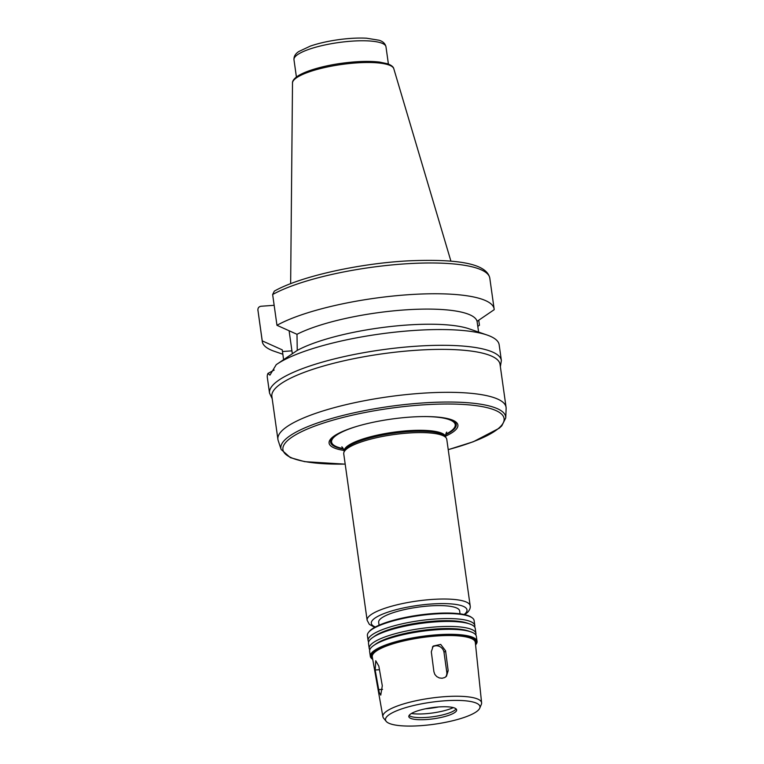 <?xml version="1.0" encoding="UTF-8"?>
<svg xmlns="http://www.w3.org/2000/svg" width="764" height="764" viewBox="0 0 764 764"><rect width="100%" height="100%" fill="white"/><g stroke="black" fill="none" stroke-linecap="round" stroke-linejoin="round"><path stroke-width="1.15" d="M375.172 670.009L375.745 660.717L378.839 666.141L382.296 685.776L380.749 695.144L379.183 692.26L375.172 670.009L379.46 669.703M445.698 676.933A7.43 6.943 43.4 0 0 446.778 672.129L444.018 652.446A7.43 6.943 43.4 0 0 439.548 646.487A7.43 6.943 43.4 0 0 432.395 647.051M431.316 651.816L433.178 646.067L440.704 644.424L445.574 650.794L448.162 670.668L446.462 676.255L444.743 677.534L442.108 678.26L439.3 677.926L436.741 676.589L434.84 674.421L433.904 671.728L431.316 651.816M272.643 294.522A117.064 27.246 172 0 1 401.281 264.134A117.064 27.246 172 0 1 489.81 278.201C486.706 262.663 454.102 258.929 408.893 260.83C359.166 263.332 299.985 276.53 274.333 291.113L272.643 294.522L276.969 325.302L296.986 334.298L297.263 350.399L276.224 364.676L269.921 375.162L267.916 373.443L274.161 370.043M283.587 359.586L282.25 349.864L262.233 340.868L257.869 309.707L262.291 341.565A117.064 27.246 172 0 0 274.286 351.287L282.861 354.248M289.107 330.764L291.924 350.848A29.92 8.156 -94.1 0 0 292.364 353.665M257.965 310.786A117.064 27.246 172 0 1 257.907 310.088C257.84 307.873 258.91 306.593 261.097 306.249L274.161 305.304M500.363 366.663L501.375 360.522L499.159 344.774A117.064 27.246 172 0 0 487.165 335.052A117.064 27.246 172 0 0 379.517 334.078A117.064 27.246 172 0 0 276.224 364.676M267.916 373.443A117.064 27.246 172 0 0 267.314 377.359L269.53 393.107L272.194 398.732M262.233 340.868A117.064 27.246 172 0 0 262.291 341.565M478.741 320.212L479.448 325.244L477.786 326.39M478.617 332.101L477.07 321.348L494.193 309.678A117.064 27.246 172 0 0 494.136 308.981A117.064 27.246 172 0 0 405.608 294.914A117.064 27.246 172 0 0 276.969 325.302M477.07 321.348A98.48 22.92 172 0 0 403.927 309.974A98.48 22.92 172 0 0 296.986 334.298M487.165 335.052L469.211 328.854A98.48 22.92 172 0 0 384.865 327.202A98.48 22.92 172 0 0 297.263 350.399M448.229 449.671L473.336 441.735L499.226 428.222L501.776 425.854L505.749 417.918L506.131 408.444A115.202 26.816 172 0 0 506.074 407.308L500.038 364.361A115.202 26.816 172 0 0 382.22 353.837A115.202 26.816 172 0 0 271.869 396.421L277.915 439.367A115.202 26.816 172 0 0 278.172 440.475L281.142 449.48L290.368 457.636L304.616 461.647L345.194 464.159M506.074 407.308A115.202 26.816 172 0 0 388.265 396.783A115.202 26.816 172 0 0 277.915 439.367M445.622 436.139A65.035 15.137 172 0 0 455.907 429.588A65.035 15.137 172 0 0 447.694 418.615A65.035 15.137 172 0 0 337.144 434.153A65.035 15.137 172 0 0 343.962 450.426M445.718 434.678A63.441 14.764 172 0 0 454.284 428.976A63.441 14.764 172 0 0 446.959 418.452M337.803 433.79A63.441 14.764 172 0 0 343.475 449.041M464.808 614.676L467.711 612.241C469.745 609.901 470.567 607.743 470.175 605.785L446.778 439.357A52.028 12.109 172 0 0 446.272 438.068L445.326 436.655A51.284 11.938 172 0 0 393.384 433.245A51.284 11.938 172 0 0 344.392 450.836L343.876 452.46A52.028 12.109 172 0 0 343.743 453.845L367.131 620.263L369.346 624.369L374.732 627.339M446.272 438.068A52.028 12.109 172 0 0 393.575 434.611A52.028 12.109 172 0 0 343.876 452.46M460.043 613.826L459.632 610.913A40.874 9.512 172 0 0 417.832 607.179A40.874 9.512 172 0 0 378.677 622.297L379.078 625.2M474.673 627.053A53.881 12.539 172 0 0 474.826 625.573L474.119 620.559A53.881 12.539 172 0 0 472.152 617.799L471.35 617.226A53.146 12.367 172 0 0 418.939 615.096A53.146 12.367 172 0 0 369.155 631.589L368.534 632.363A53.881 12.539 172 0 0 367.398 635.553L368.105 640.566A53.881 12.539 172 0 0 368.659 641.951M472.152 617.799A53.881 12.539 172 0 0 419.016 615.641A53.881 12.539 172 0 0 368.534 632.363M474.826 625.573A53.881 12.539 172 0 0 419.722 620.645A53.881 12.539 172 0 0 368.105 640.566M475.781 634.922A53.881 12.539 172 0 0 475.934 633.442L475.227 628.428A53.881 12.539 172 0 0 469.707 623.959L467.224 623.099A51.312 11.938 172 0 0 420.009 622.67A51.312 11.938 172 0 0 374.742 636.097L372.584 637.606A53.881 12.539 172 0 0 368.506 643.431L369.213 648.445A53.881 12.539 172 0 0 369.766 649.82M469.707 623.959A53.881 12.539 172 0 0 420.124 623.51A53.881 12.539 172 0 0 372.584 637.606M475.934 633.442A53.881 12.539 172 0 0 420.83 628.524A53.881 12.539 172 0 0 369.213 648.445M372.717 659.351A53.146 12.367 172 0 1 422.062 637.281A53.146 12.367 172 0 1 475.571 644.902L475.905 644.51A53.881 12.539 172 0 0 477.042 641.311L476.335 636.307A53.881 12.539 172 0 0 470.815 631.828L468.322 630.969A51.312 11.938 172 0 0 421.117 630.548A51.312 11.938 172 0 0 375.85 643.966L373.692 645.484A53.881 12.539 172 0 0 369.614 651.3L370.32 656.314A53.881 12.539 172 0 0 372.288 659.065L372.717 659.38M470.815 631.828A53.881 12.539 172 0 0 421.231 631.389A53.881 12.539 172 0 0 373.692 645.484M477.042 641.311A53.881 12.539 172 0 0 421.938 636.393A53.881 12.539 172 0 0 370.32 656.314M479.735 708.18L481.339 704.37A49.851 11.603 172 0 0 481.606 702.813L475.313 642.39A52.028 12.109 172 0 0 422.1 637.539A52.028 12.109 172 0 0 372.278 656.868L382.888 716.689A49.851 11.603 172 0 0 383.566 718.112L386.164 721.331A47.702 11.107 172 0 0 430.848 724.683A47.702 11.107 172 0 0 478.512 709.947A47.702 11.107 172 0 0 479.735 708.18A47.702 11.107 172 0 0 431.192 702.24A47.702 11.107 172 0 0 386.164 721.331M481.606 702.813A49.851 11.603 172 0 0 430.619 698.172A49.851 11.603 172 0 0 382.888 716.689M455.917 711.571A24.152 5.625 172 0 0 456.652 709.871A24.152 5.625 172 0 0 431.956 707.674A24.152 5.625 172 0 0 408.816 716.603A24.152 5.625 172 0 0 430.122 719.22A24.152 5.625 172 0 0 455.917 711.571M409.093 715.486A24.152 5.625 172 0 0 432.099 716.852A24.152 5.625 172 0 0 455.621 709.469A24.152 5.625 172 0 0 456.079 708.887M411.376 713.509A26.759 6.227 172 0 0 453.338 707.617M425.395 708.811A28.803 6.704 172 0 0 438.565 706.958M382.554 689.367L378.629 689.644M444.018 652.446L445.574 650.794M446.778 672.129L448.162 670.668M291.924 350.848L282.479 351.526M501.375 360.522A117.064 27.246 172 0 0 381.666 349.836A117.064 27.246 172 0 0 269.53 393.107M450.922 261.164L393.804 68.75A51.178 11.909 172 0 0 341.556 64.482A51.178 11.909 172 0 0 292.507 82.98L290.645 283.683M505.749 417.918A113.511 26.415 172 0 0 389.621 406.438A113.511 26.415 172 0 0 281.142 449.48M448.22 449.614A111.678 25.995 172 0 0 500.678 426.369A111.678 25.995 172 0 0 428.117 404.567A111.678 25.995 172 0 0 290.95 437.839A111.678 25.995 172 0 0 345.185 464.092M445.813 434.191A62.428 14.535 172 0 0 453.319 429.053A62.428 14.535 172 0 0 426.188 416.571M357.256 426.255A62.428 14.535 172 0 0 343.246 448.602M446.73 432.118L446.739 432.109C446.042 432.682 445.698 434.296 445.698 436.96A51.284 11.938 172 0 0 393.25 432.281A51.284 11.938 172 0 0 344.125 451.237C343.389 448.678 342.606 447.217 341.785 446.864L341.785 446.864M470.175 605.785A52.028 12.109 172 0 0 416.963 601.039A52.028 12.109 172 0 0 367.131 620.263M464.12 614.523A48.313 11.24 172 0 0 465.515 613.272A48.313 11.24 172 0 0 415.234 605.814A48.313 11.24 172 0 0 375.353 626.996M293.978 59.735C293.777 56.469 295.401 53.728 298.839 51.503L310.356 46.088C318.483 43.309 327.88 41.17 338.576 39.671C348.909 38.267 358.221 37.78 366.491 38.2L379.039 40.234C382.945 41.399 385.257 43.596 385.982 46.805A46.451 10.811 172 0 0 338.481 42.564A46.451 10.811 172 0 0 293.978 59.735L296.413 77.021M489.81 278.201L494.136 308.981M385.982 46.805L388.408 64.09M393.804 68.75C393.431 66.821 391.302 65.16 387.434 63.737L379.593 62.085C369.356 60.881 356.874 61.263 342.157 63.221C325.053 65.475 305.925 70.498 297.206 76.448C293.901 78.883 292.335 81.06 292.507 82.98"/></g></svg>
